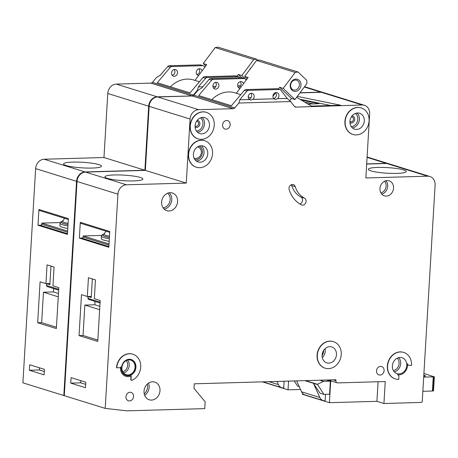 <?xml version="1.0" encoding="UTF-8"?>
<svg xmlns="http://www.w3.org/2000/svg" width="458" height="458" viewBox="0 0 458 458"><rect width="100%" height="100%" fill="white"/><g stroke="black" fill="none" stroke-linecap="round" stroke-linejoin="round"><path stroke-width="0.69" d="M300.992 85.096A6.257 5.313 -72.7 0 1 295.238 91.428A6.257 5.313 -72.7 0 1 290.217 85.406A6.257 5.313 -72.7 0 1 295.971 79.074A6.257 5.313 -72.7 0 1 300.992 85.096M290.63 85.194A5.095 4.328 107.3 0 0 293.509 89.934A5.095 4.328 107.3 0 0 299.406 84.942A5.095 4.328 107.3 0 0 296.532 80.202A5.095 4.328 107.3 0 0 290.63 85.194M289.754 100.708L291.448 98.447L294.958 99.535L306.906 83.551L306.797 80.345L297.992 71.992L259.411 60.009L256.583 60.439L244.629 76.423L248.139 77.511L236.368 93.249M297.992 71.992L295.164 72.421L256.583 60.439M295.164 72.421L283.21 88.405L279.706 87.312L278.395 89.064M275.659 92.722L272.951 96.346M240.788 94.623L235.091 92.854A27.801 23.598 107.3 0 0 211.836 99.661M279.706 87.312L291.448 98.447M247.16 78.816L244.629 76.423M294.958 99.535L283.21 88.405M423.913 373.407L433.978 376.808A4.632 0.681 3.4 0 1 433.228 376.842L423.696 377.117M434.361 376.705L433.52 390.886L433.136 390.989A4.632 0.681 -176.6 0 1 432.386 391.023L422.849 391.298M423.805 375.268L425.264 375.72A2.319 0.343 3.4 0 1 425.579 375.915A2.319 0.343 3.4 0 1 424.434 376.144L423.747 376.161M196.511 121.318A2.525 2.141 -72.7 0 1 198.6 123.752A2.525 2.141 -72.7 0 1 197.312 125.984A2.525 2.141 -72.7 0 1 195.085 125.91M351.355 116.899A2.525 2.141 -72.7 0 1 353.444 119.326A2.525 2.141 -72.7 0 1 352.156 121.559A2.525 2.141 -72.7 0 1 349.929 121.49M384.09 370.619A4.403 3.738 -72.7 0 1 378.995 374.93A4.403 3.738 -72.7 0 1 376.505 370.837A4.403 3.738 -72.7 0 1 381.606 366.52A4.403 3.738 -72.7 0 1 384.09 370.619M133.553 396.496A4.403 3.738 -72.7 0 1 128.452 400.807A4.403 3.738 -72.7 0 1 125.967 396.714A4.403 3.738 -72.7 0 1 131.062 392.403A4.403 3.738 -72.7 0 1 133.553 396.496M194.049 158.113A5.908 5.015 107.3 0 0 194.507 158.285A5.908 5.015 107.3 0 0 201.348 152.503A5.908 5.015 107.3 0 0 198.011 147.007A5.908 5.015 107.3 0 0 197.535 146.886M295.21 186.618A23.169 19.665 -72.7 0 0 304.444 198.125A3.704 3.149 -72.7 0 1 305.812 202.682A3.704 3.149 -72.7 0 1 301.799 205.024A3.704 3.149 -72.7 0 1 301.353 204.835A30.577 25.963 -72.7 0 1 289.164 189.646A3.704 3.149 -72.7 0 1 288.992 188.221A3.704 3.149 -72.7 0 1 293.286 184.591A3.704 3.149 -72.7 0 1 295.21 186.618L291.706 185.53A3.704 3.149 107.3 0 0 291.328 184.711M341.256 354.566A13.9 11.799 107.3 0 0 333.407 341.634A13.9 11.799 107.3 0 0 317.314 355.248A13.9 11.799 107.3 0 0 325.163 368.18A13.9 11.799 107.3 0 0 341.256 354.566M325.048 368.146A13.9 11.799 -72.7 0 1 324.928 368.112A13.9 11.799 -72.7 0 1 317.079 355.179A13.9 11.799 -72.7 0 1 333.172 341.559A13.9 11.799 -72.7 0 1 333.292 341.599M322.1 355.116A8.341 7.082 107.3 0 0 326.812 362.873A8.341 7.082 107.3 0 0 336.47 354.704A8.341 7.082 107.3 0 0 331.758 346.941A8.341 7.082 107.3 0 0 322.1 355.116M397.584 374.736A2.319 1.969 -72.7 0 0 397.43 374.696A9.269 7.866 -72.7 0 0 407.488 363.635A2.319 1.969 -72.7 0 0 408.782 365.335A2.319 1.969 -72.7 0 0 409.338 365.41L411.536 365.347A13.9 11.799 107.3 0 0 403.681 352.414A13.9 11.799 107.3 0 0 387.588 366.028A13.9 11.799 107.3 0 0 395.437 378.961A13.9 11.799 107.3 0 0 398.746 379.413L398.895 376.894A2.319 1.969 -72.7 0 0 397.584 374.736L397.504 374.713M395.323 378.926A13.9 11.799 -72.7 0 1 395.202 378.892A13.9 11.799 -72.7 0 1 387.353 365.959A13.9 11.799 -72.7 0 1 403.452 352.339A13.9 11.799 -72.7 0 1 403.567 352.379M392.38 365.89A8.341 7.082 107.3 0 0 397.086 373.654A8.341 7.082 107.3 0 0 406.744 365.484A8.341 7.082 107.3 0 0 402.032 357.721A8.341 7.082 107.3 0 0 392.38 365.89M212.558 153.648A13.9 11.799 107.3 0 0 204.709 140.715A13.9 11.799 107.3 0 0 188.616 154.329A13.9 11.799 107.3 0 0 196.465 167.262A13.9 11.799 107.3 0 0 212.558 153.648M196.345 167.227A13.9 11.799 -72.7 0 1 196.23 167.193A13.9 11.799 -72.7 0 1 188.381 154.26A13.9 11.799 -72.7 0 1 204.474 140.64A13.9 11.799 -72.7 0 1 204.594 140.68M193.402 154.197A8.341 7.082 107.3 0 0 198.114 161.955A8.341 7.082 107.3 0 0 207.772 153.785A8.341 7.082 107.3 0 0 203.06 146.022A8.341 7.082 107.3 0 0 193.402 154.197M195.091 125.83A8.341 7.082 107.3 0 0 199.797 133.593A8.341 7.082 107.3 0 0 209.455 125.423A8.341 7.082 107.3 0 0 204.743 117.66A8.341 7.082 107.3 0 0 195.091 125.83M214.247 125.286A13.9 11.799 107.3 0 0 206.392 112.353A13.9 11.799 107.3 0 0 190.299 125.967A13.9 11.799 107.3 0 0 198.148 138.9A13.9 11.799 107.3 0 0 214.247 125.286M198.033 138.866A13.9 11.799 -72.7 0 1 197.913 138.826A13.9 11.799 -72.7 0 1 190.064 125.898A13.9 11.799 -72.7 0 1 206.163 112.279A13.9 11.799 -72.7 0 1 206.277 112.319M349.929 121.41A8.341 7.082 107.3 0 0 354.641 129.167A8.341 7.082 107.3 0 0 364.299 120.998A8.341 7.082 107.3 0 0 359.587 113.241A8.341 7.082 107.3 0 0 349.929 121.41M369.085 120.86A13.9 11.799 107.3 0 0 361.236 107.928A13.9 11.799 107.3 0 0 345.143 121.547A13.9 11.799 107.3 0 0 352.992 134.48A13.9 11.799 107.3 0 0 369.085 120.86M352.872 134.44A13.9 11.799 -72.7 0 1 352.757 134.406A13.9 11.799 -72.7 0 1 344.908 121.473A13.9 11.799 -72.7 0 1 361.001 107.859A13.9 11.799 -72.7 0 1 361.122 107.893M121.92 367.602A7.643 6.492 107.3 0 0 126.236 374.713A7.643 6.492 107.3 0 0 135.093 367.224A7.643 6.492 107.3 0 0 130.776 360.114A7.643 6.492 107.3 0 0 121.92 367.602M131.097 359.484A8.341 7.082 -72.7 0 1 135.688 367.207A8.341 7.082 -72.7 0 1 126.15 375.411M121.559 367.694A8.341 7.082 107.3 0 0 126.265 375.451A8.341 7.082 107.3 0 0 135.923 367.282A8.341 7.082 107.3 0 0 131.211 359.524A8.341 7.082 107.3 0 0 121.559 367.694M116.767 367.831A13.9 11.799 107.3 0 1 132.86 354.211A13.9 11.799 107.3 0 1 140.732 366.709A13.9 11.799 107.3 0 1 132.036 380.277A0.927 0.784 -72.7 0 1 131.017 379.447L131.228 375.881A9.269 7.866 -72.7 0 1 125.99 376.339A9.269 7.866 -72.7 0 1 120.757 367.717A9.269 7.866 -72.7 0 1 120.843 366.881A0.927 0.784 -72.7 0 1 119.996 367.734L116.532 367.757A13.9 11.799 -72.7 0 1 132.631 354.137A13.9 11.799 -72.7 0 1 132.746 354.177M120.534 367.493A9.269 7.866 107.3 0 0 120.523 367.642A9.269 7.866 107.3 0 0 125.755 376.264A9.269 7.866 107.3 0 0 125.876 376.299M133.496 180.91A18.996 2.8 -176.6 0 1 114.403 179.805A18.996 2.8 -176.6 0 1 104.945 176.805A18.996 2.8 -176.6 0 1 114.317 174.956A18.996 2.8 -176.6 0 1 133.41 176.055A18.996 2.8 -176.6 0 1 142.867 179.061A18.996 2.8 -176.6 0 1 133.496 180.91M396.886 173.387A18.996 2.8 -176.6 0 1 377.798 172.282A18.996 2.8 -176.6 0 1 368.335 169.283A18.996 2.8 -176.6 0 1 377.713 167.433A18.996 2.8 -176.6 0 1 396.8 168.533A18.996 2.8 -176.6 0 1 406.263 171.538A18.996 2.8 -176.6 0 1 396.886 173.387M144.024 391.172A9.269 7.866 107.3 0 0 149.256 399.794A9.269 7.866 107.3 0 0 159.991 390.72A9.269 7.866 107.3 0 0 154.758 382.098A9.269 7.866 107.3 0 0 144.024 391.172M161.634 202.058A9.269 7.866 107.3 0 0 166.867 210.68A9.269 7.866 107.3 0 0 177.601 201.606A9.269 7.866 107.3 0 0 172.368 192.984A9.269 7.866 107.3 0 0 161.634 202.058M379.968 188.519A7.878 6.687 107.3 0 0 384.417 195.847A7.878 6.687 107.3 0 0 393.536 188.129A7.878 6.687 107.3 0 0 389.088 180.801A7.878 6.687 107.3 0 0 379.968 188.519M222.588 124.965A4.403 3.738 107.3 0 0 225.078 129.064A4.403 3.738 107.3 0 0 230.174 124.748A4.403 3.738 107.3 0 0 227.689 120.654A4.403 3.738 107.3 0 0 222.588 124.965M287.132 98.401L277.582 98.676L287.246 98.441L280.869 90.186A2.319 1.969 107.3 0 0 279.998 89.562A2.319 1.969 107.3 0 0 279.449 89.487L248.471 90.375A2.319 1.969 107.3 0 0 246.959 91.153L239.7 99.758L249.364 99.523L250.578 100.13L252.839 99.38A3.475 2.948 107.3 0 0 254.201 96.604A3.475 2.948 107.3 0 0 252.238 93.369A3.475 2.948 107.3 0 0 248.213 96.775A3.475 2.948 107.3 0 0 249.249 99.483L239.7 99.758M252.959 99.42L274.107 98.814L275.321 99.426L277.703 98.71M274.107 98.814L252.839 99.38M277.582 98.676A3.475 2.948 107.3 0 0 278.945 95.899A3.475 2.948 107.3 0 0 276.981 92.665A3.475 2.948 107.3 0 0 272.957 96.071A3.475 2.948 107.3 0 0 273.993 98.779M275.584 92.631A3.475 2.948 -72.7 0 1 276.374 95.098A3.475 2.948 -72.7 0 1 273.747 98.539M250.841 93.335A3.475 2.948 -72.7 0 1 251.631 95.808A3.475 2.948 -72.7 0 1 249.003 99.243M240.273 81.661A3.475 2.948 107.3 0 1 241.063 84.129A3.475 2.948 107.3 0 1 239.706 86.911L238.28 87.375M243.507 83.7A3.475 2.948 107.3 0 0 241.675 81.696A3.475 2.948 107.3 0 0 237.65 85.102A3.475 2.948 107.3 0 0 239.614 88.337A3.475 2.948 107.3 0 0 239.981 88.417M215.008 87.575L213.537 88.079M214.842 87.581L214.962 87.615A3.475 2.948 107.3 0 0 216.325 84.839A3.475 2.948 107.3 0 0 215.535 82.371M212.907 85.806A3.475 2.948 107.3 0 0 214.871 89.041A3.475 2.948 107.3 0 0 218.895 85.635A3.475 2.948 107.3 0 0 216.932 82.406A3.475 2.948 107.3 0 0 212.907 85.806M131.017 379.447L130.782 379.379A0.927 0.784 107.3 0 0 131.429 380.266M130.782 379.379L130.982 375.995M407.551 364.454A2.319 1.969 107.3 0 0 408.553 365.261A2.319 1.969 107.3 0 0 408.668 365.295M295.576 106.897A2.319 1.969 107.3 0 1 295.101 106.823A2.319 1.969 107.3 0 1 294.231 106.199L290.693 101.556L238.853 103.039L234.754 107.899A2.319 1.969 107.3 0 1 233.317 108.678L198.6 109.668A9.269 7.866 107.3 0 0 190.076 119.046L186.269 183.091L126.46 184.797A9.269 7.866 107.3 0 0 117.929 194.175L105.203 408.387L126.923 410.843L204.743 408.622L205.15 401.758L193.992 388.378L194.266 383.804L335.937 379.756L335.886 380.672A2.319 1.969 107.3 0 0 337.191 382.825A2.319 1.969 107.3 0 0 337.741 382.899L385.235 381.543L383.93 403.504L420.85 402.45L422.219 401.935L435.1 185.118A9.269 7.866 107.3 0 0 429.867 176.496A9.269 7.866 107.3 0 0 427.663 176.193L365.856 177.962L369.658 113.916A9.269 7.866 107.3 0 0 364.425 105.294A9.269 7.866 107.3 0 0 362.221 104.997L295.565 107.126L294.666 106.617M427.663 176.193L386.741 163.483L366.681 164.056M386.741 163.483A9.269 7.866 -72.7 0 1 388.951 163.787L429.867 176.496M105.203 408.387L64.286 395.678L77.013 181.465A9.269 7.866 -72.7 0 1 85.537 172.088L126.46 184.797M233.122 108.683L192.2 95.974L157.678 96.959A9.269 7.866 107.3 0 0 149.153 106.336L145.352 170.382L85.537 172.088M233.317 108.678L192.394 96.031M192.4 95.962A2.319 1.969 107.3 0 0 193.837 95.19L197.936 90.329L201.823 87.993L209.083 79.389A2.319 1.969 107.3 0 1 210.594 78.61L241.566 77.723A2.319 1.969 107.3 0 1 242.122 77.797L244.692 78.599A2.319 1.969 107.3 0 0 244.143 78.524L241.566 77.723M364.425 105.294L323.508 92.585A9.269 7.866 107.3 0 0 321.304 92.287L299.921 92.894M325.512 394.338L325.134 400.767L324.802 400.773A6.95 5.902 107.3 0 1 323.148 400.55L304.908 394.888A6.95 5.902 107.3 0 1 301.582 391.825L296.647 380.879M330.344 381.188L323.56 381.382L317.411 384.296L323.909 394.384L329.571 394.224L330.344 381.188L326.6 380.025M302.589 393.382L302.532 394.327L329.422 402.679L376.917 401.322L378.079 381.749M330.722 380.816L329.422 402.679M383.93 403.504L376.917 401.322M109.325 238.807A18.996 2.8 -176.6 0 1 101.424 236.047L101.275 238.561A18.996 2.8 3.4 0 0 109.176 241.326M109.41 237.416A17.644 2.599 -176.6 0 1 102.901 234.799L104.081 233.952L106.038 231.193M104.081 233.952A16.499 2.433 3.4 0 0 104.052 234.032L104.046 234.072A17.839 2.628 3.4 0 0 109.405 237.456M109.021 243.971L83.196 235.95L83.138 236.866A2.319 1.174 -91.6 0 0 83.133 237.095L108.952 245.116M101.596 235.423L83.196 235.95M108.867 246.593L82.297 238.337L83.133 237.095M109.714 232.332L80.957 223.401A1.156 0.985 -72.7 0 1 80.299 222.319L109.765 231.473L108.827 247.257L79.366 238.103L82.875 238.005M71.076 377.632L85.806 382.207L85.48 387.697L70.75 383.117L71.076 377.632M81.478 294.671L79.045 335.611L97.754 341.422L100.188 300.482L94.342 298.662L95.453 279.907L88.44 277.731L87.323 296.486L81.478 294.671M80.299 222.319L79.366 238.103M297.311 96.386L340.729 105.254L311.371 106.09L296.629 97.296M295.776 106.891L294.517 106.502M287.246 98.441L290.693 101.556M246.221 80.076L245.562 79.217A2.319 1.969 107.3 0 0 244.692 78.599M238.853 103.039L239.82 99.792M244.143 78.524L213.165 79.406A2.319 1.969 107.3 0 0 211.653 80.184L198.675 95.573L231.41 105.741L244.389 90.358A2.319 1.969 -72.7 0 1 245.9 89.573L276.878 88.692A2.319 1.969 -72.7 0 1 277.428 88.766L279.998 89.562M186.269 183.091L145.352 170.382M317.394 384.525L313.421 383.289L319.821 397.492A6.95 5.902 107.3 0 0 323.148 400.55M323.909 394.384L319.93 393.153L313.421 383.289L304.902 380.644M299.292 386.741L297.717 386.249L294.219 380.947M323.56 381.382L319.816 380.214M317.411 384.296L305.589 380.621M299.824 203.959A3.704 3.149 107.3 0 0 302.538 200.73A3.704 3.149 107.3 0 0 300.94 197.037A23.169 19.665 107.3 0 1 291.706 185.53M330.779 105.535L299.858 99.226M308.051 104.109L318.997 103.714L301.209 100.027M313.61 103.949L304.747 102.14M92.35 278.945L91.251 297.517A1.156 0.985 -72.7 0 0 90.318 296.4L87.323 296.486M95.024 301.427L94.823 304.793L84.844 305.08L83.035 335.496L97.835 340.094M83.035 335.496L79.045 335.611M99.638 309.671L84.844 305.08M99.838 306.35L94.823 304.793M85.675 384.371L80.722 382.836L70.75 383.117M80.854 380.667L80.722 382.836M88.005 296.463L88.165 298.421L100.09 302.125M88.096 296.463A1.156 0.985 -72.7 0 1 88.091 296.538L91.251 297.517M257.78 60.256L256.606 59.139L218.025 47.157L215.197 47.58L203.243 63.565L206.753 64.652L194.982 80.396M256.606 59.139L253.778 59.563L215.197 47.58M253.778 59.563L241.824 75.547L238.315 74.459L237.009 76.211M199.402 81.77L193.705 80.001A27.801 23.598 107.3 0 0 170.45 86.808M238.315 74.459L241.767 77.728M205.774 65.963L203.243 63.565M246.375 79.864L241.824 75.547M249.49 69.919A6.257 5.313 -72.7 0 1 251.247 67.572M146.978 142.965A13.9 11.799 -72.7 0 1 146.995 141.402A13.9 11.799 -72.7 0 1 147.167 139.839M148.667 114.603A13.9 11.799 -72.7 0 1 148.678 113.04A13.9 11.799 -72.7 0 1 148.85 111.477M92.104 168.057A18.996 2.8 -176.6 0 1 73.017 166.952A18.996 2.8 -176.6 0 1 63.559 163.953A18.996 2.8 -176.6 0 1 72.931 162.098A18.996 2.8 -176.6 0 1 92.024 163.203A18.996 2.8 -176.6 0 1 101.481 166.202A18.996 2.8 -176.6 0 1 92.104 168.057M198.886 68.809A3.475 2.948 107.3 0 1 199.677 71.276A3.475 2.948 107.3 0 1 198.32 74.053L196.894 74.517M202.121 70.847A3.475 2.948 107.3 0 0 200.289 68.843A3.475 2.948 107.3 0 0 196.264 72.244A3.475 2.948 107.3 0 0 198.228 75.478A3.475 2.948 107.3 0 0 198.595 75.564M173.622 74.723L172.151 75.227M173.456 74.728L173.576 74.763A3.475 2.948 107.3 0 0 174.933 71.986A3.475 2.948 107.3 0 0 174.143 69.513M171.521 72.954A3.475 2.948 107.3 0 0 173.485 76.188A3.475 2.948 107.3 0 0 177.509 72.782A3.475 2.948 107.3 0 0 175.546 69.547A3.475 2.948 107.3 0 0 171.521 72.954M388.716 163.718A9.269 7.866 107.3 0 0 388.481 163.638A9.269 7.866 107.3 0 0 386.277 163.34L366.692 163.901M323.274 92.516A9.269 7.866 107.3 0 0 323.039 92.442A9.269 7.866 107.3 0 0 320.835 92.138L300.042 92.734M198.2 90.163L197.467 90.186L193.368 95.046L152.451 82.337A2.319 1.969 107.3 0 1 151.014 83.11L151.008 83.179M191.925 95.98L191.931 95.819A2.319 1.969 107.3 0 0 193.368 95.046M191.862 95.98L157.214 96.815A9.269 7.866 107.3 0 0 148.69 106.193L144.883 170.233L85.068 171.945A9.269 7.866 107.3 0 0 76.543 181.322L35.627 168.613A9.269 7.866 -72.7 0 1 44.151 159.235L85.068 171.945M64.292 395.586L63.817 395.535L76.543 181.322M63.817 395.535L22.9 382.825L35.627 168.613M191.73 95.825L150.814 83.116L116.292 84.106A9.269 7.866 107.3 0 0 107.767 93.478L103.966 157.523L44.151 159.235M160.472 75.095L156.55 77.471L152.451 82.337M284.126 381.485L283.748 387.909L283.416 387.92A6.95 5.902 107.3 0 1 281.762 387.697L263.522 382.029A6.95 5.902 107.3 0 1 263.012 381.84M288.197 381.119L281.79 381.302M288.557 381.108L288.036 389.827L262.382 381.858M288.036 389.827L300.522 389.472M67.939 225.954A18.996 2.8 -176.6 0 1 60.038 223.189L59.889 225.708A18.996 2.8 3.4 0 0 67.79 228.468M68.024 224.563A17.644 2.599 -176.6 0 1 61.515 221.947L62.689 221.1L64.652 218.334M67.635 231.118L41.81 223.092L41.752 224.008A2.319 1.174 -91.6 0 0 41.747 224.237L67.566 232.258M60.21 222.571L41.81 223.092M67.481 233.735L40.905 225.485L41.747 224.237M68.328 219.474L39.571 210.543A1.156 0.985 -72.7 0 1 38.913 209.466L68.374 218.615L67.441 234.399L37.98 225.25L41.489 225.147M29.69 364.774L44.42 369.348L44.094 374.839L29.364 370.264L29.69 364.774M40.092 281.813L37.659 322.758L56.368 328.569L58.801 287.624L52.956 285.809L54.067 267.054L47.054 264.873L45.937 283.628L40.092 281.813M38.913 209.466L37.98 225.25M204.829 67.223L204.176 66.364A2.319 1.969 107.3 0 0 203.306 65.74A2.319 1.969 107.3 0 0 202.757 65.666L200.18 64.87L169.208 65.752A2.319 1.969 107.3 0 0 167.697 66.53L160.323 75.101M239.82 77.774L239.482 77.328A2.319 1.969 107.3 0 0 238.612 76.709A2.319 1.969 107.3 0 0 238.063 76.635L207.085 77.517A2.319 1.969 107.3 0 0 205.573 78.301L198.314 86.906L202.82 86.814M197.467 90.186L198.434 86.94M202.757 65.666L171.779 66.553A2.319 1.969 107.3 0 0 170.267 67.332L157.289 82.721L190.024 92.888L203.003 77.499A2.319 1.969 -72.7 0 1 204.514 76.721L235.486 75.833A2.319 1.969 -72.7 0 1 236.042 75.908L238.612 76.709M203.306 65.74L200.736 64.944A2.319 1.969 107.3 0 0 200.18 64.87M144.883 170.233L103.966 157.523M191.931 95.819L151.014 83.11M276.993 381.44L278.435 384.634A6.95 5.902 107.3 0 0 281.762 387.697M202.854 86.774L198.314 86.906M212.93 86.528L215.884 86.442M215.907 86.402L212.924 86.488M237.673 85.818L240.627 85.732M240.65 85.692L237.668 85.778M50.964 266.092L49.859 284.658A1.156 0.985 -72.7 0 0 48.932 283.548L45.937 283.628M53.638 288.569L53.437 291.935L43.458 292.221L41.649 322.644L56.448 327.241M41.649 322.644L37.659 322.758M58.252 296.818L43.458 292.221M58.452 293.492L53.437 291.935M44.289 371.518L39.336 369.978L29.364 370.264M39.468 367.814L39.336 369.978M46.619 283.611L46.779 285.569L58.704 289.267M46.71 283.611A1.156 0.985 -72.7 0 1 46.705 283.679L49.859 284.658M425.242 376.075L425.264 375.72M433.136 390.989L433.978 376.808M432.386 391.023L433.228 376.842M197.169 120.38A3.59 3.046 -72.7 0 1 199.865 123.832A3.59 3.046 -72.7 0 1 195.097 127.061M352.013 115.954A3.59 3.046 -72.7 0 1 354.71 119.406A3.59 3.046 -72.7 0 1 349.941 122.635M202.121 117.443A8.341 7.082 -72.7 0 1 204.543 123.895A8.341 7.082 -72.7 0 1 197.513 132.288M196.408 131.011A7.179 6.097 107.3 0 0 202.963 123.746A7.179 6.097 107.3 0 0 200.489 117.872M356.965 113.023A8.341 7.082 -72.7 0 1 359.387 119.475A8.341 7.082 -72.7 0 1 352.357 127.862M351.252 126.585A7.179 6.097 107.3 0 0 357.807 119.32A7.179 6.097 107.3 0 0 355.334 113.447M385.905 180.727A7.878 6.687 -72.7 0 1 387.691 186.314A7.878 6.687 -72.7 0 1 381.754 194.106M380.879 192.847A6.721 5.702 107.3 0 0 386.111 186.16A6.721 5.702 107.3 0 0 384.474 181.271M398.729 357.629A8.341 7.082 -72.7 0 1 400.664 363.595A8.341 7.082 -72.7 0 1 394.309 371.856M393.411 370.602A7.179 6.097 107.3 0 0 399.084 363.44A7.179 6.097 107.3 0 0 397.275 358.156M127.582 360.068A7.643 6.492 -72.7 0 1 129.248 365.41A7.643 6.492 -72.7 0 1 123.586 372.944M122.738 371.678A6.486 5.507 107.3 0 0 127.662 365.255A6.486 5.507 107.3 0 0 126.168 360.629M148.466 383.151A9.269 7.866 -72.7 0 1 149.119 387.342A9.269 7.866 -72.7 0 1 144.676 395.369M144.207 393.8A8.107 6.881 107.3 0 0 147.533 387.187A8.107 6.881 107.3 0 0 147.195 384.176M201.091 145.753A8.341 7.082 -72.7 0 1 204.028 152.623A8.341 7.082 -72.7 0 1 196.339 161.061M194.948 159.687A7.179 6.097 107.3 0 0 202.447 152.468A7.179 6.097 107.3 0 0 199.167 146.102M325.054 348.721A8.341 7.082 -72.7 0 1 325.243 351.217A8.341 7.082 -72.7 0 1 322.295 357.606M322.089 355.471A7.179 6.097 107.3 0 0 323.663 351.063A7.179 6.097 107.3 0 0 323.674 350.364M169.225 192.772A9.269 7.866 -72.7 0 1 171.756 199.791A9.269 7.866 -72.7 0 1 164.164 209.077M163.105 207.817A8.107 6.881 107.3 0 0 170.17 199.636A8.107 6.881 107.3 0 0 167.639 193.213M117.929 194.175L77.013 181.465M362.221 104.997L321.304 92.287M246.959 91.153L244.389 90.358M211.653 80.184L209.083 79.389M234.754 107.899L193.837 95.19M279.449 89.487L276.878 88.692M248.471 90.375L245.9 89.573M213.165 79.406L210.594 78.61M198.6 109.668L157.678 96.959M190.076 119.046L149.153 106.336M335.886 380.672L333.189 379.837M319.821 397.492L301.582 391.825M304.444 198.125L300.94 197.037M296.961 97.491L297.002 96.798M104.344 233.145L104.052 234.032A16.499 2.433 3.4 0 0 109.479 236.236M88.818 299.498A1.156 0.985 -72.7 0 1 88.165 298.421L88.005 298.439A1.156 1.156 0 0 0 88.818 299.498L100.039 302.984M62.958 220.287L62.666 221.18A17.839 2.628 3.4 0 0 68.019 224.597M320.835 92.138L304.324 87.009M205.573 78.301L203.003 77.499M170.267 67.332L167.697 66.53M238.063 76.635L235.486 75.833M207.085 77.517L204.514 76.721M171.779 66.553L169.208 65.752M386.277 163.34L367.076 157.375M157.214 96.815L116.292 84.106M148.69 106.193L107.767 93.478M278.435 384.634L268.886 381.674M62.666 221.18A16.499 2.433 3.4 0 0 68.093 223.384M47.432 286.645A1.156 0.985 -72.7 0 1 46.779 285.569L46.619 285.58A1.156 1.156 0 0 0 47.432 286.645L58.653 290.126M250.973 97.789L248.207 96.93M337.191 382.825L328.031 379.98M104.063 233.975L102.117 234.799L101.424 236.047M87.93 296.469L88.005 298.439M323.039 92.442L304.553 86.699M62.677 221.117L60.731 221.941L60.038 223.189M46.544 283.611L46.619 285.58M388.481 163.638L367.098 156.997"/></g></svg>
